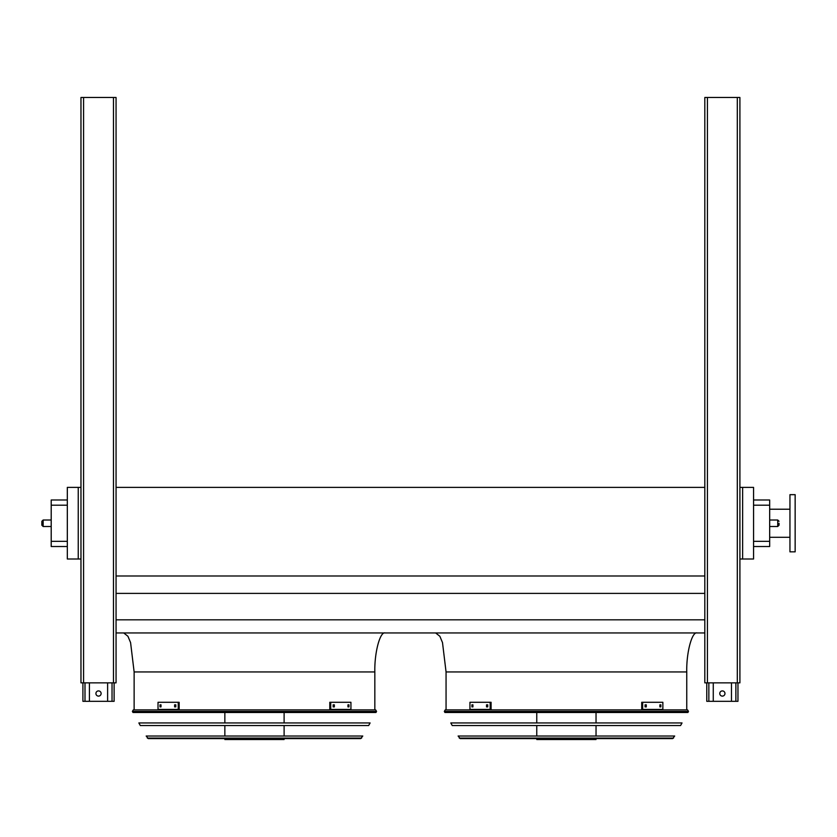 <?xml version="1.0" encoding="UTF-8"?>
<svg xmlns="http://www.w3.org/2000/svg" width="837" height="837" viewBox="0 0 837 837"><rect width="100%" height="100%" fill="white"/><g stroke="black" fill="none" stroke-linecap="round" stroke-linejoin="round"><path stroke-width="1.26" d="M753.562 499.992L769.674 499.992L769.674 546.519L753.562 546.519M742.639 487.385L742.639 559.001L753.562 559.001L753.562 487.385L739.908 487.385M116.061 632.95L704.817 632.95M116.061 619.83L704.817 619.83M116.061 593.402L704.817 593.402M116.061 575.982L704.817 575.982M116.061 487.385L704.817 487.385M78.239 487.385L67.326 487.385L67.326 559.001L78.239 559.001L78.239 487.385L80.969 487.385M686.758 709.891L686.758 671.944C686.288 652.651 692.011 631.203 697.158 632.95M742.639 559.001L739.908 559.001M80.969 559.001L78.239 559.001M67.326 505.192L51.203 505.192L51.203 499.992L67.326 499.992M67.326 546.519L51.203 546.519L51.203 541.319L67.326 541.319M51.203 505.192L51.203 541.319M374.83 709.891L374.83 671.944C374.369 652.651 380.082 631.203 385.229 632.95M789.95 537.291L769.674 537.291M795.15 551.845L795.15 494.667L789.95 494.667L789.95 551.845L795.15 551.845M779.038 523.251L779.038 525.207L779.038 523.251M41.85 525.207L43.147 526.504L41.85 525.207L41.85 521.305L41.85 525.207L41.85 521.305L43.147 520.007L43.147 526.504L51.203 526.504M731.465 682.856L731.465 701.312L706.773 701.312L706.773 682.856M719.768 693.517A2.595 2.595 0 0 1 722.362 690.912A2.595 2.595 0 0 1 724.968 693.517A2.595 2.595 0 0 1 722.362 696.112A2.595 2.595 0 0 1 719.768 693.517M737.962 682.856L737.962 701.312L731.465 701.312M713.27 682.856L713.27 701.312M107.617 682.856L107.617 701.312L82.915 701.312L82.915 682.856M95.92 693.517A2.595 2.595 0 0 1 98.515 690.912A2.595 2.595 0 0 1 101.12 693.517A2.595 2.595 0 0 1 98.515 696.112A2.595 2.595 0 0 1 95.92 693.517M114.114 682.856L114.114 701.312L107.617 701.312M89.423 682.856L89.423 701.312M704.817 97.479L704.817 682.856L739.908 682.856L739.908 97.479L704.817 97.479M83.574 97.479L80.969 97.479L80.969 682.856L116.061 682.856L116.061 97.479L83.574 97.479L83.574 682.856M116.061 120.089L116.061 469.191M116.061 108.412L116.061 116.448M116.061 137.77L116.061 136.577M444.321 711.44L444.907 712.486L687.899 712.486L688.485 711.44L444.321 711.44L445.232 709.891L687.575 709.891L688.485 711.44M596.038 712.486L596.038 722.948M596.038 725.553L596.038 736.016M596.038 738.611L596.038 739.521L536.768 739.521L536.768 738.611M472.926 706.899L471.922 706.899L471.922 704.817L472.926 704.817L472.926 706.899M487.73 706.899L486.538 706.899L486.538 704.817L487.73 704.817L487.73 706.899M490.168 702.285L469.944 702.285L469.944 709.431L490.168 709.431L490.168 702.285L491.089 702.285L491.089 709.431L490.168 709.431M472.842 704.817L472.842 706.899M487.458 704.817L487.458 706.899M646.279 706.899L645.076 706.899L645.076 704.817L646.279 704.817L646.279 706.899M660.885 706.899L659.88 706.899L659.88 704.817L660.885 704.817L660.885 706.899M642.649 709.431L662.862 709.431L662.862 702.285L641.717 702.285L641.717 709.431L642.649 709.431L642.649 702.285M645.358 706.899L645.358 704.817M659.964 706.899L659.964 704.817M450.787 722.948L682.029 722.948L680.565 725.553L452.242 725.553L450.787 722.948M458.111 736.016L674.695 736.016L672.634 738.611L460.183 738.611L458.111 736.016M132.392 711.44L132.989 712.486L375.97 712.486L376.556 711.44L132.392 711.44L133.303 709.891L375.656 709.891L376.556 711.44M284.109 712.486L284.109 722.948M284.109 725.553L284.109 736.016M284.109 738.611L284.109 739.521L224.85 739.521L224.85 738.611M161.007 706.899L159.993 706.899L159.993 704.817L161.007 704.817L161.007 706.899M175.801 706.899L174.609 706.899L174.609 704.817L175.801 704.817L175.801 706.899M178.239 702.285L158.026 702.285L158.026 709.431L178.239 709.431L178.239 702.285L179.16 702.285L179.16 709.431L178.239 709.431M160.924 704.817L160.924 706.899M175.529 704.817L175.529 706.899M334.35 706.899L333.157 706.899L333.157 704.817L334.35 704.817L334.35 706.899M348.966 706.899L347.951 706.899L347.951 704.817L348.966 704.817L348.966 706.899M330.72 709.431L350.933 709.431L350.933 702.285L329.799 702.285L329.799 709.431L330.72 709.431L330.72 702.285M333.429 706.899L333.429 704.817M348.035 706.899L348.035 704.817M138.858 722.948L370.1 722.948L368.646 725.553L140.313 725.553L138.858 722.948M146.182 736.016L362.777 736.016L360.705 738.611L148.254 738.611L146.182 736.016M149.206 738.611L359.753 738.611M686.758 671.944L446.058 671.944L442.501 642.607L439.864 636.287L435.658 632.95M769.674 505.192L753.562 505.192M753.562 541.319L769.674 541.319M374.83 671.944L134.129 671.944L130.582 642.607L127.935 636.287L123.73 632.95M769.674 526.504L777.73 526.504L777.73 520.007L769.674 520.007M735.88 682.856L735.88 701.312M708.855 682.856L708.855 701.312M112.032 682.856L112.032 701.312M84.997 682.856L84.997 701.312M707.422 97.479L707.422 682.856M737.313 97.479L737.313 682.856M113.466 97.479L113.466 682.856M459.272 738.088L673.534 738.088M147.343 738.088L361.615 738.088M446.058 709.891L446.058 671.944M134.129 709.891L134.129 671.944M789.95 509.22L769.674 509.22M41.85 521.305L43.147 520.007L51.203 520.007M777.73 520.007L779.038 521.305M777.73 526.504L779.038 525.207M536.768 712.486L536.768 722.948M536.768 725.553L536.768 736.016M224.85 712.486L224.85 722.948M224.85 725.553L224.85 736.016"/></g></svg>
